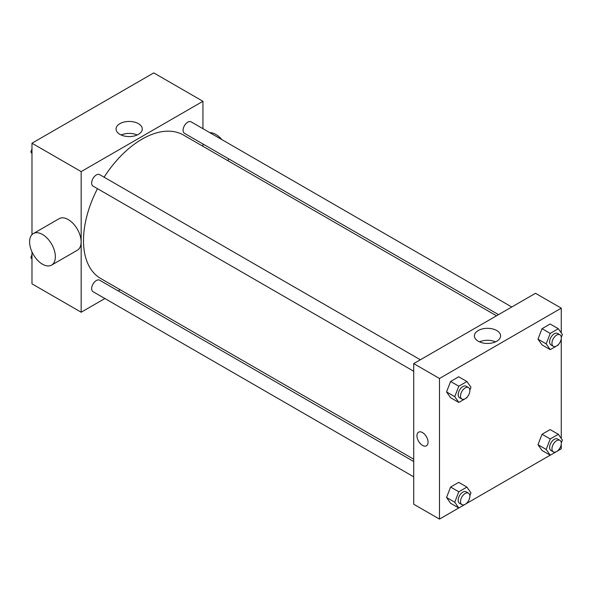 <?xml version="1.0" encoding="UTF-8"?>
<svg xmlns="http://www.w3.org/2000/svg" width="592" height="592" viewBox="0 0 592 592"><rect width="100%" height="100%" fill="white"/><g stroke="black" fill="none" stroke-linecap="round" stroke-linejoin="round"><path stroke-width="0.89" d="M104.888 298.531L81.163 312.228L31.983 283.834L31.983 251.881M31.983 234.654L31.983 143.212L153.765 72.897L202.945 101.291L202.945 128.693M120.139 289.717L118.141 290.879M97.473 188.67A82.799 47.804 120 0 0 83.502 240.559A82.799 47.804 120 0 0 100.655 278.469L413.719 459.214M496.525 315.802L183.453 135.05A82.799 47.804 120 0 0 104.096 177.193M202.945 143.989L202.945 146.305M81.163 312.228L81.163 171.606L202.945 101.291M511.777 306.996L191.083 121.841A6.623 3.826 120 0 0 185.977 123.617A6.623 3.826 120 0 0 183.083 130.284A6.623 3.826 120 0 0 184.452 133.318L498.531 314.641M413.719 461.531L99.648 280.201A6.623 3.826 120 0 0 94.542 281.977A6.623 3.826 120 0 0 91.656 288.644A6.623 3.826 120 0 0 93.025 291.678L413.719 476.834M413.719 371.258L93.025 186.103A6.623 3.826 -60 0 1 93.025 178.451A6.623 3.826 -60 0 1 99.648 174.625L420.342 359.781M81.163 171.606L31.983 143.212M119.91 134.362A13.098 7.563 180 0 1 116.069 129.012A13.098 7.563 180 0 1 129.174 121.449A13.098 7.563 180 0 1 142.272 129.012A13.098 7.563 180 0 1 134.184 135.997A13.098 7.563 180 0 1 119.91 134.362M33.374 233.551L59.133 218.677A18.219 10.515 60 0 1 73.171 223.561A18.219 10.515 60 0 1 81.126 241.891A18.219 10.515 60 0 1 77.352 250.231L51.585 265.105A18.219 10.515 60 0 1 33.374 254.59A18.219 10.515 60 0 1 33.374 233.551A18.219 10.515 60 0 1 47.412 238.435A18.219 10.515 60 0 1 55.359 256.765A18.219 10.515 60 0 1 51.585 265.105M228.075 160.817A18.219 10.515 -120 0 0 228.534 158.767M221.778 139.564A18.219 10.515 -120 0 0 209.797 132.645M121.153 134.991A13.098 7.563 180 0 1 137.189 134.991M458.756 507.98L439.486 519.103L413.719 504.229L413.719 363.606L535.501 293.292L561.268 308.166L561.268 332.889M561.268 444.2L561.268 448.788L558.367 450.46M550.183 455.189L466.94 503.252M542.035 344.907L537.98 339.135L542.035 328.686L550.146 324.002L542.035 328.686L537.98 339.135L542.035 344.907L550.234 349.643L546.172 343.871L550.234 333.414L558.345 328.73L562.4 334.502L561.29 337.351M450.601 503.274L446.546 497.502L450.601 487.046L458.719 482.362L450.601 487.046L446.546 497.502L450.601 503.274L458.8 508.003L454.745 502.231L458.8 491.774L466.91 487.098L470.966 492.862L469.863 495.719M561.268 338.624L561.268 438.465M439.486 519.103L439.486 378.48L561.268 308.166M542.035 450.482L537.98 444.71L542.035 434.262L550.146 429.577L542.035 434.262L537.98 444.71L542.035 450.482L550.234 455.218L546.172 449.446L550.234 438.99L558.345 434.306L562.4 440.078L561.29 442.927M450.601 397.698L446.546 391.926L450.601 381.47L458.719 376.786L450.601 381.47L446.546 391.926L450.601 397.698L458.8 402.427L454.745 396.655L458.8 386.206L466.91 381.522L470.966 387.286L469.863 390.143M439.486 378.48L413.719 363.606M478.232 341.236A13.098 7.563 180 0 1 474.392 335.886A13.098 7.563 180 0 1 487.497 328.323A13.098 7.563 180 0 1 500.595 335.886A13.098 7.563 180 0 1 492.507 342.872A13.098 7.563 180 0 1 478.232 341.236M428.068 442.202A7.866 4.544 60 0 1 426.44 445.798A7.866 4.544 60 0 1 418.574 441.255A7.866 4.544 60 0 1 418.574 432.175A7.866 4.544 60 0 1 424.634 434.284A7.866 4.544 60 0 1 428.068 442.202M426.44 445.798A7.866 4.544 60 0 1 418.574 441.255A7.866 4.544 60 0 1 418.574 432.175M479.476 341.865A13.098 7.563 180 0 1 495.511 341.865M467.162 397.099L466.91 397.743L458.8 402.427M468.509 387.59L466.17 386.236A6.623 3.826 120 0 0 461.064 388.012A6.623 3.826 120 0 0 458.171 394.679A6.623 3.826 120 0 0 459.547 397.713L461.886 399.06A6.623 3.826 120 0 0 468.509 395.234A6.623 3.826 120 0 0 468.509 387.59A6.623 3.826 120 0 0 463.403 389.366A6.623 3.826 120 0 0 460.517 396.033A6.623 3.826 120 0 0 461.886 399.06M454.745 396.655L446.546 391.926M458.8 386.206L450.601 381.47M466.91 381.522L458.719 376.786M558.589 344.315L558.345 344.958L550.234 349.643M559.943 334.798L557.597 333.451A6.623 3.826 120 0 0 552.491 335.227A6.623 3.826 120 0 0 549.605 341.887A6.623 3.826 120 0 0 550.974 344.921L553.32 346.276A6.623 3.826 120 0 0 559.943 342.45A6.623 3.826 120 0 0 559.943 334.798A6.623 3.826 120 0 0 554.837 336.574A6.623 3.826 120 0 0 551.944 343.242A6.623 3.826 120 0 0 553.32 346.276M546.172 343.871L537.98 339.135M550.234 333.414L542.035 328.686M558.345 328.73L550.146 324.002M467.162 502.675L466.91 503.318L458.8 508.003M468.509 493.166L466.17 491.811A6.623 3.826 120 0 0 461.064 493.587A6.623 3.826 120 0 0 458.171 500.255A6.623 3.826 120 0 0 459.547 503.289L461.886 504.636A6.623 3.826 120 0 0 468.509 500.81A6.623 3.826 120 0 0 468.509 493.166A6.623 3.826 120 0 0 463.403 494.942A6.623 3.826 120 0 0 460.517 501.609A6.623 3.826 120 0 0 461.886 504.636M454.745 502.231L446.546 497.502M458.8 491.774L450.601 487.046M466.91 487.098L458.719 482.362M558.589 449.89L558.345 450.534L550.234 455.218M559.943 440.374L557.597 439.027A6.623 3.826 120 0 0 552.491 440.803A6.623 3.826 120 0 0 549.605 447.463A6.623 3.826 120 0 0 550.974 450.497L553.32 451.851A6.623 3.826 120 0 0 559.943 448.026A6.623 3.826 120 0 0 559.943 440.374A6.623 3.826 120 0 0 554.837 442.15A6.623 3.826 120 0 0 551.944 448.817A6.623 3.826 120 0 0 553.32 451.851M546.172 449.446L537.98 444.71M550.234 438.99L542.035 434.262M558.345 434.306L550.146 429.577M31.983 153.535L30.843 151.922L31.983 148.999M34.876 141.54L43.061 136.811M31.983 152.573L30.843 151.922M126.303 88.748L134.495 84.02M31.983 259.111L30.843 257.498L31.983 254.575M31.983 258.149L30.843 257.498"/></g></svg>

